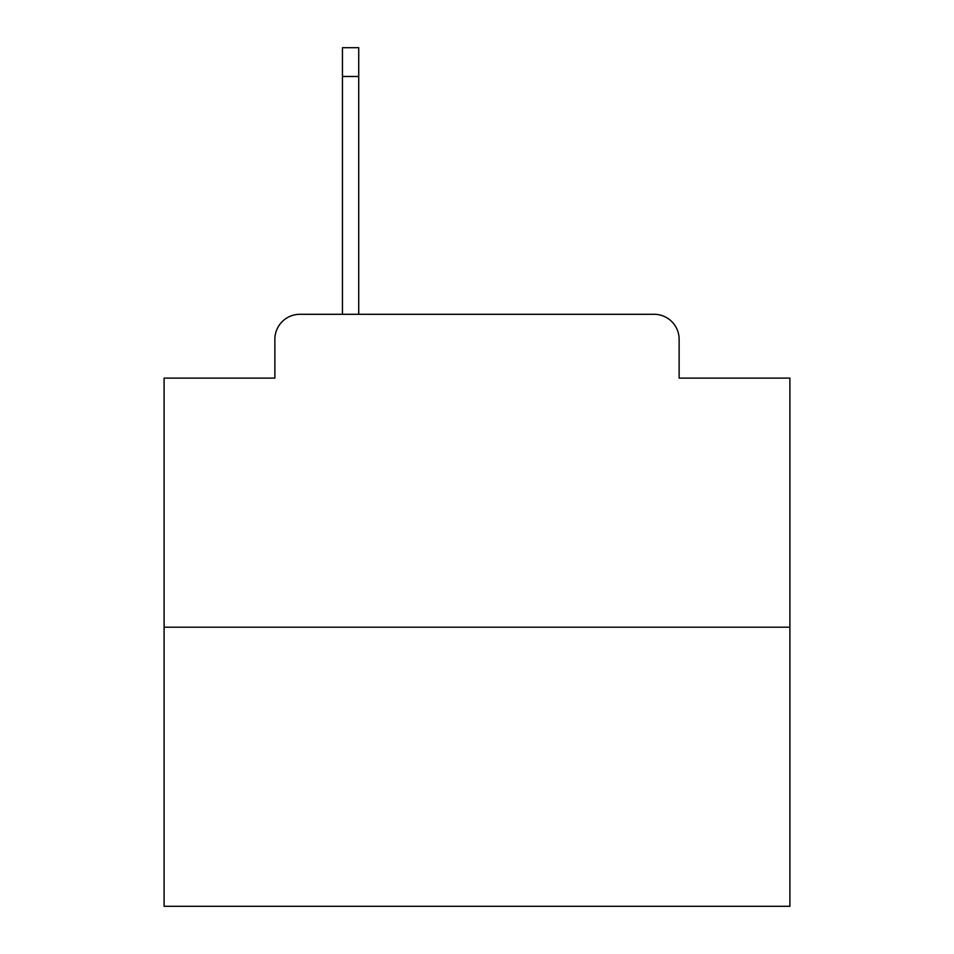 <?xml version="1.0" encoding="UTF-8"?>
<svg xmlns="http://www.w3.org/2000/svg" width="954" height="954" viewBox="0 0 954 954"><rect width="100%" height="100%" fill="white"/><g stroke="black" fill="none" stroke-linecap="round" stroke-linejoin="round"><path stroke-width="1.43" d="M274.871 339.326L274.871 378.118L274.871 339.326A25.031 25.031 0 0 1 299.902 314.295L342.45 314.295L342.45 47.7L358.728 47.7L358.728 76.487L342.45 76.487M789.9 627.195L164.1 627.195L164.1 906.3L789.9 906.3L789.9 378.118L679.129 378.118L679.129 339.326A25.031 25.031 0 0 0 654.098 314.295L299.902 314.295M164.1 627.195L164.1 378.118L274.871 378.118M358.728 76.487L358.728 314.295L654.098 314.295M679.129 378.118L679.129 339.326"/></g></svg>
